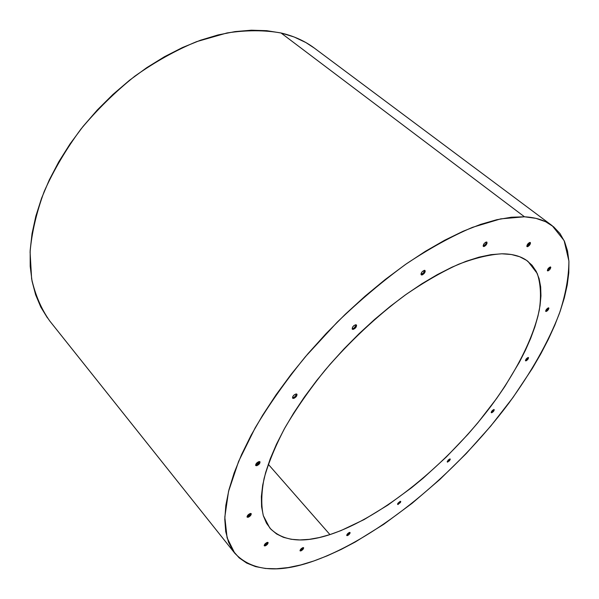 <?xml version="1.0" encoding="UTF-8"?>
<svg xmlns="http://www.w3.org/2000/svg" width="599" height="599" viewBox="0 0 599 599"><rect width="100%" height="100%" fill="white"/><g stroke="black" fill="none" stroke-linecap="round" stroke-linejoin="round"><path stroke-width="0.9" d="M552.188 225.681L314.31 48.07C304.958 41.054 293.869 36.022 281.036 32.982L524.477 216.793C535.94 217.422 545.172 220.387 552.188 225.681L564.123 240.603L568.908 261.074C568.803 276.955 565.651 294.364 559.459 313.284C548.317 342.284 530.826 372.967 508.798 403.224C456.273 473.33 379.429 537.52 313.786 560.986L300.735 564.947L288.246 567.567L276.468 568.773L265.522 568.481L255.556 566.609L246.713 563.09L239.158 557.856L233.041 550.87L228.511 542.117L225.718 531.583L224.782 519.311L225.83 505.354L228.938 489.817L234.172 472.851L241.554 454.619L251.048 435.353L262.602 415.309L276.079 394.778L291.324 374.076L308.111 353.53L326.2 333.478L345.294 314.258L365.076 296.168L385.232 279.501L405.426 264.488L425.342 251.348L444.683 240.229L463.177 231.221L480.585 224.385L496.706 219.736L511.374 217.227L524.477 216.793L535.918 218.343L545.659 221.735L553.671 226.849L559.968 233.528L564.572 241.614L567.538 250.959L568.923 261.411L568.795 272.807L567.238 285.019L564.325 297.913L560.14 311.345L554.779 325.22L548.31 339.408L540.822 353.822L532.399 368.355L513.021 397.459L490.768 426.069L466.187 453.6L439.793 479.522L412.127 503.272L383.734 524.305L355.229 542.02L341.145 549.44L327.294 555.79L313.786 560.986C277.973 573.685 251.632 571.094 234.771 553.221L227.096 537.827L224.812 517.132L228.533 491.435L238.619 461.372L255.122 427.956C269.168 404.407 285.94 380.65 305.43 356.675L337.207 322.172C359.902 300.346 383.008 280.864 406.526 263.725C429.753 248.315 451.751 236.186 472.506 227.343L500.719 218.867L524.477 216.793L281.036 32.982L294.124 36.988L305.902 42.566L314.385 48.13M329.944 534.6C302.622 543.533 282.563 541.316 269.76 527.944L263.305 515.619C261.044 505.294 261.314 492.887 264.099 478.414C268.427 462.87 275.398 445.948 285.012 427.649C296.078 408.847 309.301 389.844 324.68 370.639C348.962 342.171 376.861 316.01 405.089 295.135C423.785 282.294 441.628 271.991 458.617 264.241C474.782 258.064 489.188 254.582 501.827 253.796L501.827 253.796C512.886 253.819 521.624 256.365 528.026 261.449L537.251 273.481C540.665 283.814 541.361 295.943 539.332 309.87C533.192 338.794 515.537 372.952 490.948 406.212C447.161 464.247 382.701 517.079 329.944 534.6L268.262 464.255L329.944 534.6L341.003 530.579L364.087 519.58L387.86 505.084L411.685 487.623L423.441 477.95L446.277 457.037L467.797 434.462L477.905 422.714L496.504 398.635L504.867 386.445L519.423 362.133L525.473 350.168L530.632 338.442L534.817 327.054L537.977 316.092L540.043 305.662L540.957 295.869L540.657 286.816L539.107 278.625L536.247 271.407L532.062 265.267L526.521 260.34L519.618 256.716L511.381 254.508L501.827 253.796L491.023 254.657L479.05 257.158L466.015 261.314L452.043 267.147L437.3 274.634L421.973 283.709L406.264 294.296L390.383 306.261L374.57 319.462L359.056 333.718L344.073 348.82L329.847 364.544L316.579 380.657L304.464 396.92L293.66 413.093L284.293 428.944L276.461 444.263L270.231 458.849L265.642 472.536L262.691 485.168L261.359 496.623L261.591 506.821L263.328 515.694L266.48 523.182L270.95 529.284L276.633 533.986L283.417 537.31L291.189 539.28L299.844 539.939L309.256 539.347L319.327 537.543L329.944 534.6M255.593 465.109L256.731 465.715L255.743 465.535C255.541 463.985 256.619 462.668 258.985 461.589L259.959 461.769C260.168 463.319 259.09 464.629 256.731 465.715L256.177 465.079L258.686 463.409L259.547 461.829M247.02 516.727L248.113 517.281L247.14 517.154C247.005 515.784 248.038 514.563 250.232 513.5L251.198 513.635C251.333 515.005 250.307 516.218 248.113 517.281L247.604 516.66L249.229 515.746L250.786 513.575M264.189 545.382L265.17 545.891L264.279 545.809C264.196 544.573 265.162 543.443 267.184 542.409L268.067 542.492C268.157 543.727 267.191 544.858 265.17 545.891L264.683 545.3L266.196 544.416L267.663 542.402M300.032 550.436L300.878 550.915L300.106 550.863C300.054 549.725 300.96 548.654 302.839 547.658L303.603 547.711C303.663 548.849 302.75 549.912 300.878 550.915L300.406 550.354L301.791 549.523L303.191 547.621M346.731 535.117L347.45 535.581L346.791 535.543C346.761 534.458 347.63 533.424 349.389 532.459L350.041 532.504C350.071 533.589 349.21 534.615 347.45 535.581L346.978 535.057L349.614 532.474M397.571 503.984L398.178 504.44L397.631 504.403L400.139 501.378L400.686 501.415L398.178 504.44L397.706 503.946L399.96 502.022M447.206 461.597L447.73 462.061L447.273 462.016L450.208 459.014L447.73 462.061L447.251 461.589L449.729 459.156M292.484 397.788L293.562 398.41L292.671 398.2C292.387 396.463 293.495 395.048 295.996 393.97L296.879 394.172C297.164 395.909 296.063 397.317 293.562 398.41L292.978 397.781L294.715 396.912L296.46 394.434M352.13 328.806L353.073 329.413L352.339 329.21C352.01 327.324 353.118 325.841 355.664 324.763L356.383 324.958C356.727 326.837 355.619 328.327 353.073 329.413L352.444 328.814L354.129 328.02L355.941 325.452M421.007 274.432L421.778 274.986L421.232 274.821C420.895 272.882 421.981 271.377 424.481 270.306L425.02 270.463C425.357 272.403 424.272 273.908 421.778 274.986L421.127 274.432L423.5 272.942L424.616 270.404M483.767 246.541L483.356 246.414C483.086 244.519 484.127 243.052 486.493 241.996L486.897 242.123C487.167 244.01 486.126 245.485 483.767 246.541L483.146 246.047L484.434 246.369L485.961 245.148L487.002 243.411L486.95 242.176L485.826 242.168L484.291 243.389L483.123 245.867L483.767 246.541M527.337 246.698L527.008 246.593C526.821 244.841 527.816 243.449 529.995 242.43L530.325 242.528C530.512 244.28 529.516 245.672 527.337 246.698L526.828 246.301L527.936 246.533L529.359 245.388L530.37 243.756L530.392 242.595L529.396 242.588L527.974 243.733L526.806 246.069L527.337 246.698M550.339 266.952L550.638 267.034C550.758 268.614 549.815 269.902 547.808 270.898L547.508 270.815C547.389 269.228 548.34 267.94 550.339 266.952L547.89 268.958L547.456 270.763L548.355 270.733L549.68 269.647L550.803 267.506L550.339 266.952M548.347 307.864L545.786 311.413C545.726 309.997 546.625 308.807 548.474 307.849L548.781 307.916C548.841 309.339 547.95 310.529 546.093 311.487L545.659 311.136L546.093 311.487L547.231 310.881L548.916 308.313L547.958 308.021L546.168 309.773L545.652 311.031L546.048 310.859L548.205 308.425M525.907 360.868L525.57 360.808C525.54 359.527 526.394 358.419 528.146 357.483L528.475 357.543C528.505 358.823 527.652 359.932 525.907 360.868L525.458 360.486L526.409 360.673L528.116 359.003L528.475 357.543L526.439 358.689L525.458 360.501L525.907 360.868M491.689 412.748L491.3 412.689C491.285 411.52 492.116 410.472 493.801 409.544L494.182 409.596C494.205 410.772 493.366 411.82 491.689 412.748L491.21 412.314L491.689 412.748L492.782 412.097L493.861 410.899L494.145 409.566L491.622 411.393L491.202 412.456L491.689 412.748M486.463 241.996C486.163 243.988 485.055 245.328 483.138 246.024L485.317 244.632L486.358 242.902M529.89 242.43L526.813 246.204L528.73 244.901L529.741 243.269M550.204 266.967L547.344 270.419L550.047 267.678M528.056 357.498L525.465 360.403L527.936 357.917M493.763 409.551L491.217 412.277L493.673 409.843M421.127 274.432C423.194 273.713 424.347 272.335 424.594 270.306M352.444 328.814C354.563 328.065 355.739 326.717 355.971 324.77M292.978 397.781C295.03 397.025 296.198 395.752 296.475 393.97M447.251 461.589L449.789 458.954M397.706 503.946L400.274 501.341M346.978 535.057L349.636 532.406M300.406 550.354L303.206 547.583M264.683 545.3L267.671 542.335M247.604 516.66L250.801 513.44M256.177 465.079L259.562 461.559M258.985 461.589L256.469 463.267L255.668 465.423L256.731 465.715L259.232 464.038L260.041 461.889L258.985 461.589M250.232 513.5L247.844 515.147L247.102 517.094L248.914 516.944L250.494 515.642L251.243 513.695L250.232 513.5M267.184 542.409L264.968 543.982L264.249 545.764L265.904 545.554L267.379 544.326L268.105 542.544L267.184 542.409M302.839 547.658L300.795 549.133L300.062 550.803L300.878 550.915L302.914 549.44L303.648 547.778L302.839 547.658M349.389 532.459L347.495 533.851L346.739 535.454L348.056 535.289L349.337 534.196L350.086 533.005L349.389 532.459M400.139 501.378L397.878 503.31L397.758 504.478L400.431 502.516L400.753 501.55L400.139 501.378M449.752 458.969L448.037 460.219L447.356 462.069L449.437 460.811L450.291 459.193L449.752 458.969M295.996 393.97L294.251 394.838L292.814 396.501L292.911 398.357L294.409 398.118L296.73 395.879L297.022 394.404L295.996 393.97M355.664 324.763L353.979 325.557L352.512 327.256L352.459 329.3L354.758 328.611L356.21 326.919L356.592 325.324L355.664 324.763M424.481 270.306L422.1 271.796L421.067 273.593L421.239 274.829L422.512 274.791L424.144 273.496L425.185 271.706L425.013 270.463L424.481 270.306M47.456 317.949L40.792 307.047L35.618 294.745L32.047 281.126L30.197 266.308L30.167 250.419L32.039 233.632L35.843 216.142L41.593 198.164L49.275 179.947L58.814 161.745L70.105 143.835L83.006 126.471L97.345 109.939L112.912 94.477L129.459 80.318L146.748 67.672L164.508 56.703L182.47 47.538L200.38 40.268L217.976 34.959L235.04 31.605L251.355 30.205L266.742 30.691L281.036 32.982C264.563 30.04 246.571 30.032 227.058 32.945L196.652 41.631C175.769 50.294 155.186 61.787 134.895 76.125C115.203 91.894 97.203 109.55 80.917 129.107C65.972 149.368 53.745 170.131 44.236 191.388C36.472 212.488 31.754 232.712 30.085 252.052L31.62 278.782C35.274 294.993 41.324 309.077 49.784 321.027L234.711 553.147"/></g></svg>
